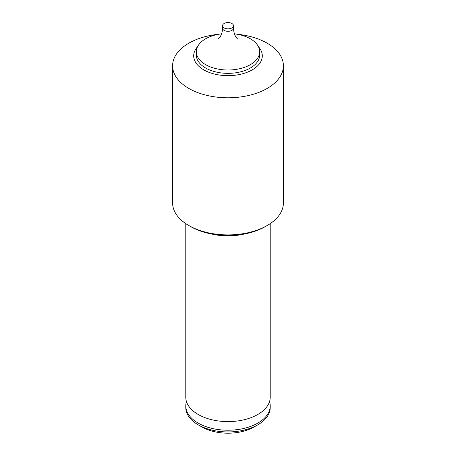 <?xml version="1.0" encoding="UTF-8"?>
<svg xmlns="http://www.w3.org/2000/svg" width="456" height="456" viewBox="0 0 456 456"><rect width="100%" height="100%" fill="white"/><g stroke="black" fill="none" stroke-linecap="round" stroke-linejoin="round"><path stroke-width="0.68" d="M269.547 401.536A42.214 24.373 180 0 1 270.214 405.84A42.214 24.373 180 0 1 244.154 428.361A42.214 24.373 180 0 1 198.149 423.077A42.214 24.373 180 0 1 185.786 405.84A42.214 24.373 180 0 1 186.453 401.536M237.416 34.28A55.404 31.988 180 0 1 267.176 43.183A55.404 31.988 180 0 1 283.404 65.801A55.404 31.988 180 0 1 249.204 95.355A55.404 31.988 180 0 1 188.824 88.424A55.404 31.988 180 0 1 172.596 65.801A55.404 31.988 180 0 1 218.584 34.28M283.404 65.801L283.404 202.909A55.404 31.988 180 0 1 267.176 225.532A55.404 31.988 180 0 1 188.824 225.532L188.824 225.532A55.404 31.988 180 0 1 172.596 202.909L172.596 65.801M258.466 46.757A34.297 19.802 180 0 1 248.246 71.837A34.297 19.802 180 0 1 203.746 69.853A34.297 19.802 180 0 1 197.534 46.757M234.424 33.835A31.663 18.28 180 0 1 250.39 38.806A31.663 18.28 180 0 1 259.663 51.733L259.663 55.068A31.663 18.28 180 0 1 240.118 71.957A31.663 18.28 180 0 1 205.61 67.995A31.663 18.28 180 0 1 196.336 55.068L196.336 51.733A31.663 18.28 180 0 1 221.576 33.835M259.663 51.733A31.663 18.28 180 0 1 240.118 68.622A31.663 18.28 180 0 1 205.61 64.655A31.663 18.28 180 0 1 196.336 51.733M231.865 23.484A5.461 3.152 180 0 1 233.461 25.713A5.461 3.152 180 0 1 230.092 28.625A5.461 3.152 180 0 1 224.135 27.941A5.461 3.152 180 0 1 222.539 25.713A5.461 3.152 180 0 1 225.908 22.8A5.461 3.152 180 0 1 231.865 23.484M270.214 405.84L270.214 407.567A42.214 24.373 180 0 1 257.851 424.798L254.117 426.953A36.936 21.324 180 0 1 201.883 426.953L198.149 424.798A42.214 24.373 180 0 1 185.786 407.567L185.786 405.84M257.851 424.798A42.214 24.373 180 0 1 198.149 424.798L201.883 426.953M270.214 223.628L270.214 397.227A42.214 24.373 180 0 1 268.875 403.321A42.214 24.373 180 0 1 239.109 420.74A42.214 24.373 180 0 1 198.149 414.458A42.214 24.373 180 0 1 187.125 403.321A42.214 24.373 180 0 1 185.786 397.227L185.786 223.628M243.721 234.145A42.214 24.373 180 0 1 212.279 234.145M267.176 225.532L265.312 226.609A52.771 30.466 180 0 1 190.688 226.609L188.824 225.532L190.688 226.609M233.461 25.713L233.461 28.147A5.461 3.152 180 0 1 230.092 31.059A5.461 3.152 180 0 1 224.135 30.375A5.461 3.152 180 0 1 222.539 28.147C222.431 31.76 221.57 34.753 219.957 37.113L218.031 39.262M222.539 25.713L222.539 28.147M233.461 28.147C233.746 32.798 234.943 36.223 237.057 38.412L237.872 39.205"/></g></svg>
